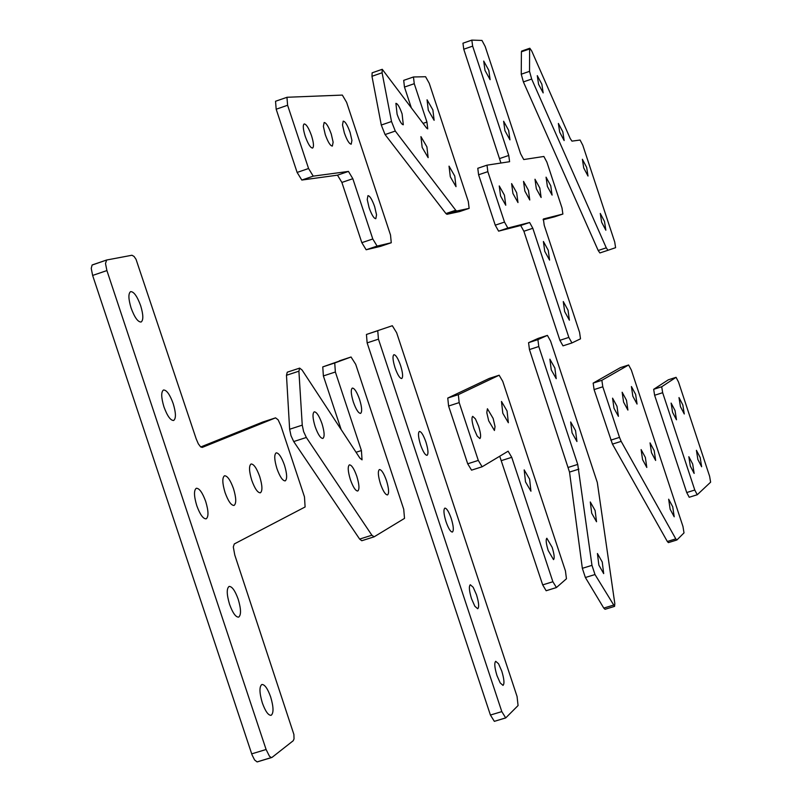 <?xml version="1.0" encoding="UTF-8"?>
<svg xmlns="http://www.w3.org/2000/svg" width="802" height="802" viewBox="0 0 802 802"><rect width="100%" height="100%" fill="white"/><g stroke="black" fill="none" stroke-linecap="round" stroke-linejoin="round"><path stroke-width="1.2" d="M306.334 437.471L293.712 441.561L290.996 435.697L289.632 429.25L302.244 425.15L303.617 431.596L306.334 437.471L371.877 535.225L374.123 536.819L404.519 518.383L403.717 509.21L355.707 364.329L351.045 357L339.346 360.85M353.351 402.053C350.975 394.203 350.634 389.551 352.329 388.078C354.474 388.158 356.89 391.937 359.577 399.426C361.943 407.246 362.293 411.907 360.599 413.391C358.464 413.331 356.048 409.551 353.351 402.053M350.374 479.596C347.888 471.355 347.567 466.443 349.391 464.859C351.617 464.899 354.093 468.699 356.8 476.268C359.286 484.498 359.607 489.41 357.772 491.014C355.557 490.984 353.091 487.175 350.374 479.596M315.136 426.614C312.65 418.343 312.349 413.421 314.224 411.837C316.579 411.877 319.156 415.817 321.983 423.656C324.469 431.907 324.78 436.829 322.895 438.433C320.559 438.403 317.973 434.463 315.136 426.614M380.469 483.867C378.053 475.847 377.702 471.075 379.416 469.551C381.511 469.611 383.857 473.29 386.474 480.609C388.89 488.608 389.241 493.38 387.526 494.924C385.441 494.874 383.095 491.195 380.469 483.867M293.712 441.561L359.637 539.084L371.877 535.225M335.366 371.998L323.376 375.927L322.765 366.905L334.725 362.975L335.366 371.998L361.411 450.544L362.053 459.837L359.887 458.102L302.093 370.043L299.667 368.108L298.905 371.196L286.474 375.276L289.632 429.25M298.905 371.196L302.244 425.15M323.376 375.927L341.161 429.571M322.765 366.905L351.045 357L334.725 362.975M286.474 375.276L287.256 372.188L299.667 368.108M373.852 536.899L361.782 540.728L359.637 539.084M595.114 510.503L590.292 501.962L591.706 513.22L596.528 521.751L595.114 510.503M602.252 562.032L597.43 553.51L598.853 565.099L603.685 573.61L602.252 562.032M572.067 432.849L570.673 421.962L575.545 430.634L576.939 441.521L572.067 432.849M551.245 369.842L549.881 359.166L554.864 368.008L556.217 378.684L551.245 369.842M568.377 467.376L577.741 464.418L591.966 565.35L595.004 574.543L614.563 606.382L605.049 609.289L603.776 608.096L585.38 577.51L582.342 568.317L569.52 472.087L529.44 349.562L528.568 342.675L538.242 338.364M547.405 335.386L538.192 338.384L547.405 335.386L550.603 341.091L597.31 482.483L614.823 603.665L614.563 606.382M528.568 342.675L537.901 339.637L547.385 335.386M537.901 339.637L538.784 346.524L529.44 349.562M577.741 464.418L538.784 346.524M548.197 550.523C546.092 543.586 545.641 539.495 546.844 538.242L552.157 547.345C554.262 554.272 554.713 558.362 553.52 559.626L548.197 550.523M525.51 481.902L524.177 469.872L529.611 479.175L530.944 491.205L525.51 481.902M488.699 420.809L486.794 412.639L487.415 408.739L493.14 418.423L495.034 426.584L494.423 430.494L488.699 420.809M473.972 428.709C471.847 421.722 471.426 417.601 472.709 416.348L475.416 418.885L478.604 426.223C480.739 433.2 481.16 437.321 479.867 438.584L477.17 436.057L473.972 428.709M502.804 413.241L501.491 401.451L507.054 410.955L508.358 422.744L502.804 413.241M482.022 466.804L471.546 470.152L467.706 463.797L448.589 406.033L447.767 398.063L489.25 378.434M556.157 587.615L546.142 590.743L542.683 584.889L499.726 456.238M447.767 398.063L458.333 394.644L499.145 375.226L489.17 378.454M458.333 394.644L459.175 402.604L448.589 406.033M467.706 463.797L478.303 460.418L459.175 402.604M478.303 460.418L482.122 466.784L508.127 451.195L511.736 457.32L501.561 460.559M542.683 584.889L552.879 581.741L511.736 457.32M552.879 581.741L556.438 587.525L566.453 578.763L565.44 570.924L502.754 381.351L499.145 375.226M276.931 468.609C274.304 459.837 274.053 454.594 276.169 452.859C278.735 452.859 281.502 456.95 284.459 465.13C287.086 473.882 287.337 479.125 285.221 480.879C282.665 480.889 279.898 476.809 276.931 468.609M251.738 480.238C249.041 471.215 248.82 465.792 251.066 463.987C253.783 463.967 256.66 468.157 259.708 476.558C262.404 485.571 262.625 490.984 260.379 492.809C257.683 492.849 254.805 488.659 251.738 480.238M225.061 492.558C222.294 483.255 222.104 477.661 224.5 475.776C227.357 475.716 230.354 480.017 233.502 488.659C236.269 497.942 236.46 503.536 234.064 505.44C231.217 505.511 228.219 501.22 225.061 492.558M262.324 702.893C259.347 692.768 259.196 686.632 261.853 684.487C264.69 684.377 267.627 688.527 270.655 696.928C273.632 707.033 273.783 713.158 271.116 715.324C268.299 715.454 265.372 711.304 262.324 702.893M229.552 604.307C226.645 594.442 226.495 588.488 229.101 586.432C232.029 586.332 235.066 590.603 238.204 599.254C241.111 609.089 241.262 615.044 238.655 617.129C235.738 617.239 232.71 612.969 229.552 604.307M196.761 505.621C193.914 496.027 193.763 490.243 196.31 488.268C199.337 488.187 202.475 492.588 205.713 501.491C208.57 511.054 208.71 516.839 206.164 518.844C203.147 518.944 200.019 514.533 196.761 505.621M163.939 406.845C161.152 397.511 161.001 391.897 163.488 389.993C166.615 389.932 169.854 394.474 173.202 403.627C175.989 412.94 176.139 418.554 173.643 420.479C170.535 420.559 167.297 416.017 163.939 406.845M131.077 307.968C128.35 298.895 128.2 293.442 130.626 291.617C133.844 291.577 137.192 296.259 140.651 305.682C143.378 314.735 143.528 320.188 141.102 322.033C137.894 322.093 134.556 317.402 131.077 307.968M271.387 757.549L257.081 761.9L254.595 759.955L252.049 754.893L92.631 275.437L91.238 268.389L92.1 265.051L106.536 260.059M200.721 446.975L262.735 422.042M251.688 753.87L266.094 749.499L106.907 270.575L92.631 275.437M266.094 749.499L269.432 756.176L271.096 757.489L272.119 757.329L293.231 740.727L294.033 738.893L293.903 734.492L234.785 555.044L233.302 546.934L234.314 543.936L305.101 506.974L304.479 496.879L280.89 425.782L278.124 419.817L275.557 417.852L262.635 422.073L275.557 417.852L202.244 447.416L200.66 446.925L198.315 443.817L196.189 438.874L136.029 259.307L134.054 256.429L131.939 255.247L106.646 260.008L105.503 263.517L106.907 270.575M459.526 211.598L446.955 214.294L445.932 213.553L385.07 134.566L381.291 125.042L371.968 76.29L372.138 72.822L382.253 69.303L382.093 72.771L371.968 76.29M381.291 125.042L391.516 121.513L395.286 131.057L385.07 134.566M450.303 176.761L449.04 166.144L454.754 176.049L456.007 186.665L450.303 176.761M428.298 110.195L427.055 99.779L432.88 109.894L434.123 120.3L428.298 110.195M422.163 147.408L420.93 136.621L426.905 146.866L428.138 157.653L422.163 147.408M397.1 114.225L395.897 103.348C397.602 103.558 399.667 107.077 402.093 113.884L403.296 124.761C401.601 124.551 399.536 121.042 397.1 114.225M411.175 107.358L404.469 87.077L403.697 80.36L413.381 77.022M403.697 80.36L413.461 76.972L425.581 76.731L429.23 83.278L468.318 201.523L469.14 208.37L456.749 210.996L446.955 214.294M413.461 76.972L414.253 83.699L404.469 87.077M423.105 123.378L426.935 122.064L414.253 83.699M426.935 122.064L427.737 128.891L426.604 128.079L382.253 69.303M391.516 121.513L382.093 72.771M445.932 213.553L455.736 210.254L395.286 131.057M455.736 210.254L456.749 210.996M459.506 211.618L469.14 208.37L459.466 211.628M642.562 459.606L641.119 449.591L645.359 457.441L646.803 467.466L642.562 459.606M670.131 509.2L668.657 499.205L672.738 506.804L674.201 516.799L670.131 509.2M651.485 452.709L650.041 442.874L654.191 450.614L655.635 460.448L651.485 452.709M632.828 396.188L631.415 386.524L635.635 394.394L637.059 404.058L632.828 396.188M623.575 402.083L622.151 392.238L626.482 400.238L627.896 410.083L623.575 402.083M613.981 408.208L612.568 398.153L616.989 406.283L618.402 416.328L613.981 408.208M676.738 540.017L668.397 542.613L667.324 541.49L612.447 444.118L594.082 389.582L593.159 383.115L620.367 367.637M628.618 364.98L620.287 367.667L628.618 364.98L631.344 370.063L682.973 526.503L684.006 532.899L676.928 539.957L675.785 538.884L621.169 441.361L612.447 444.118M593.159 383.115L601.861 380.308L628.588 364.99M601.861 380.308L602.803 386.785L594.082 389.582M610.783 440.158L619.515 437.391L602.803 386.785M619.515 437.391L621.169 441.361M484.999 70.396L483.716 61.062L488.829 70.345L490.112 79.679L484.999 70.396M504.929 130.736L503.626 121.242L508.648 130.355L509.952 139.849L504.929 130.736M564.648 311.567L563.275 301.542L568.016 310.153L569.39 320.178L564.648 311.567M544.748 251.327L543.405 241.482L548.237 250.254L549.581 260.099L544.748 251.327M547.395 186.475L546.062 177.162L550.753 185.793L552.087 195.107L547.395 186.475M536.327 188.721L534.994 179.227L539.806 188.019L541.129 197.503L536.327 188.721M512.929 193.472L511.616 183.608L516.668 192.711L517.982 202.565L512.929 193.472M500.558 195.979L499.245 185.924L504.438 195.187L505.751 205.242L500.558 195.979M524.849 191.046L523.526 181.382L528.448 190.315L529.771 199.989L524.849 191.046M571.876 342.965L562.984 345.852L559.906 340.319L523.886 231.257L520.698 225.492L498.603 231.146L495.245 225.172L478.593 174.776L477.781 168.29L486.974 165.182M500.929 163.027L463.757 49.223L462.954 43.208L471.756 40.16M554.413 216.861L543.074 219.768M554.393 216.871L562.874 214.044L543.365 219.006L544.217 225.252L579.585 332.389L580.498 338.835L571.936 342.945L568.849 337.411L532.809 228.279L523.886 231.257M562.874 214.044L562.022 208.029L546.854 162.054L543.866 156.47L523.736 159.548L520.608 153.763L485.17 46.446L481.972 40.441L471.827 40.11L472.649 46.135L463.757 49.223M499.846 158.485L508.759 155.458L472.649 46.135M508.759 155.458L509.601 161.703L487.004 165.162L487.837 171.648L478.593 174.776M495.245 225.172L504.498 222.084L487.837 171.648M504.498 222.084L507.836 228.059L498.603 231.146M520.698 225.492L529.631 222.505L507.836 228.059M529.631 222.505L532.809 228.279M598.192 250.495L606.272 247.828L607.966 250.284L599.896 252.951L598.192 250.495L523.385 81.914L521.25 74.205L521.41 51.799L521.641 51.077L529.821 48.24L529.601 48.962L521.41 51.799M521.25 74.205L529.531 71.348L531.676 79.057L523.385 81.914M601.64 222.234L600.277 213.442L604.487 221.422L605.851 230.214L601.64 222.234M583.716 167.919L582.382 159.267L586.663 167.377L588.006 176.039L583.716 167.919M559.696 132.17L558.372 123.438L562.824 131.809L564.147 140.55L559.696 132.17M538.583 84.32L537.28 75.639L541.861 84.21L543.165 92.902L538.583 84.32M529.821 48.24L531.736 51.027L570.202 138.505L571.956 141.132L580.087 140.039L582.813 145.292L614.723 241.993L615.595 247.678L607.966 250.284M529.531 71.348L529.601 48.962M606.272 247.828L531.676 79.057M325.251 134.556L323.386 126.395L324.148 122.505C326.193 122.696 328.559 126.536 331.266 134.034L333.131 142.185L332.359 146.074C330.324 145.914 327.958 142.064 325.251 134.556M305.221 136.28C303.076 129.282 302.725 125.172 304.169 123.939C306.304 124.109 308.76 128.039 311.537 135.728C313.682 142.706 314.033 146.816 312.59 148.069C310.464 147.909 308.008 143.979 305.221 136.28M369.1 207.688L367.226 199.538L367.958 195.658C369.862 195.828 372.098 199.498 374.664 206.665L376.539 214.806L375.807 218.695C373.912 218.545 371.677 214.876 369.1 207.688M344.349 132.911L342.504 124.932L343.216 121.142C345.171 121.333 347.466 125.092 350.093 132.41L351.928 140.38L351.216 144.18C349.271 143.999 346.985 140.24 344.349 132.911M380.549 246.354L366.153 249.763L361.832 242.675L341.883 182.435L337.492 175.167L301.813 180.049L297.121 172.44L276.179 109.232L275.537 101.263L286.825 97.363M391.226 242.765L380.479 246.374L391.226 242.765L377.09 246.094L366.153 249.763M275.537 101.263L287.106 97.263L342.344 95.087L346.634 102.385L390.514 234.996L391.266 242.755M286.946 97.293L287.607 105.252L276.179 109.232M297.121 172.44L308.57 168.51L287.607 105.252M308.57 168.51L313.231 176.149L301.813 180.049M337.492 175.167L348.469 171.417L313.231 176.149M348.469 171.417L352.83 178.706L341.883 182.435M361.832 242.675L372.79 238.986L352.83 178.706M372.79 238.986L377.09 246.094M446.042 521.771C443.727 514.102 443.326 509.561 444.849 508.127C446.684 508.207 448.809 511.636 451.215 518.423C453.531 526.072 453.922 530.613 452.398 532.057C450.574 531.997 448.458 528.558 446.042 521.771M496.969 675.575C494.573 667.595 494.162 662.833 495.726 661.299L498.543 663.765L501.771 671.114C504.167 679.083 504.588 683.835 503.014 685.389L500.207 682.933L496.969 675.575M471.516 598.703C469.16 590.873 468.749 586.222 470.303 584.748L473.19 587.285L476.508 594.793C478.864 602.603 479.265 607.254 477.711 608.748L474.834 606.222L471.516 598.703M420.539 444.779C418.263 437.27 417.882 432.829 419.386 431.446C421.261 431.546 423.436 435.055 425.912 441.992C428.188 449.481 428.569 453.922 427.065 455.325C425.19 455.235 423.015 451.726 420.539 444.779M395.025 367.727C392.79 360.379 392.409 356.038 393.892 354.705C395.817 354.815 398.053 358.414 400.579 365.501C402.815 372.84 403.195 377.181 401.722 378.534C399.797 378.434 397.571 374.835 395.025 367.727M505.45 717.94L494.343 721.349L490.413 715.043L367.136 342.885L366.444 334.464L392.318 325.722L396.619 332.7L517.059 696.477L518.072 705.549L505.711 717.93L501.811 711.615L378.454 339.156L367.136 342.885M378.454 339.156L377.742 330.745L366.444 334.464L392.318 325.722M697.88 459.526L696.417 450.313L700.176 457.541L701.64 466.754L697.88 459.526M690.311 466.092L688.838 456.709L692.687 464.037L694.151 473.431L690.311 466.092M680.437 406.644L678.993 397.561L682.823 404.91L684.266 413.992L680.437 406.644M672.567 412.328L671.124 403.085L675.033 410.544L676.477 419.787L672.567 412.328M697.169 494.764L689.209 497.26L686.723 492.548L654.622 395.266L653.67 389.321L668.327 379.817M668.287 379.817L676.076 377.321L678.542 382.073L709.61 476.268L710.622 482.172L697.249 494.754L694.773 490.032L662.663 392.699L654.622 395.266M676.076 377.321L668.246 379.837M653.67 389.321L661.7 386.754L676.046 377.341M661.7 386.754L662.663 392.699M356.068 452.268L361.411 450.544M595.004 574.543L585.38 577.51M603.776 608.096L613.309 605.179M578.894 469.13L569.52 472.087M582.342 568.317L591.966 565.35M667.324 541.49L675.785 538.884M559.906 340.319L568.849 337.411M490.413 715.043L501.811 711.615M686.723 492.548L694.773 490.032M374.003 536.869L361.782 540.728M471.546 470.152L482.122 466.784M546.142 590.743L556.317 587.605M489.21 378.444L499.185 375.206M257.422 761.85L271.788 757.499M92.41 264.871L106.646 260.008M668.397 542.613L676.838 540.007M462.954 43.208L471.827 40.11M477.781 168.29L487.004 165.162M562.984 345.852L571.916 342.955M554.413 216.871L562.894 214.034M494.343 721.349L505.711 717.93M689.209 497.26L697.249 494.754"/></g></svg>
